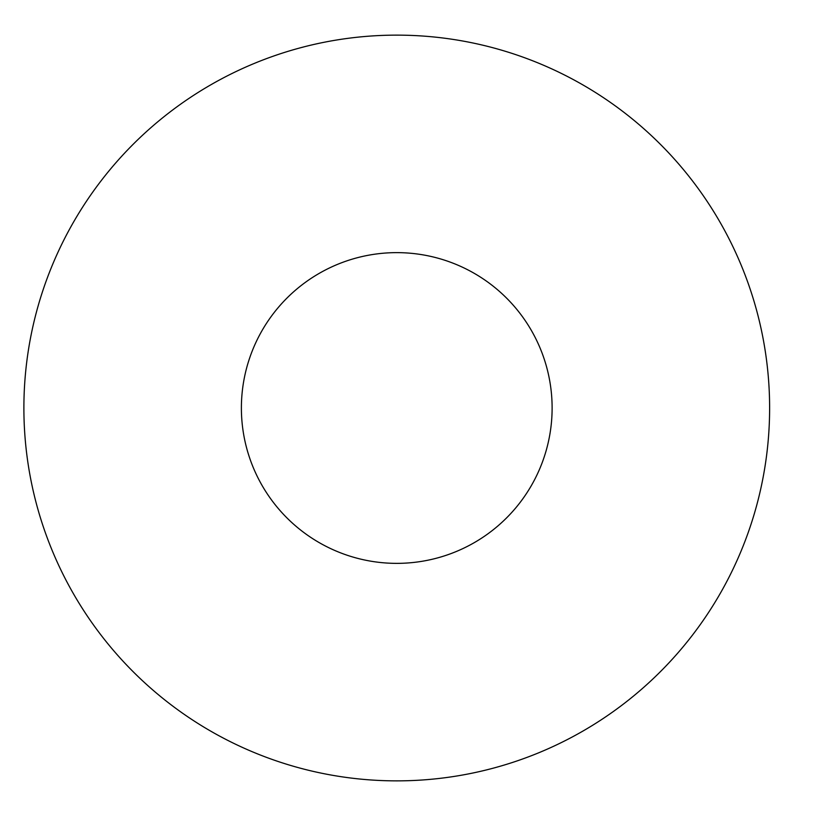<?xml version="1.0" encoding="UTF-8"?>
<svg xmlns="http://www.w3.org/2000/svg" width="816" height="816" viewBox="0 0 816 816"><rect width="100%" height="100%" fill="white"/><g stroke="black" fill="none" stroke-linecap="round" stroke-linejoin="round"><path stroke-width="1.22" d="M552.116 408A155.356 155.356 0 0 1 319.076 542.548A155.356 155.356 0 0 1 319.076 273.452A155.356 155.356 0 0 1 552.116 408M769.621 408A372.861 372.861 0 0 1 210.324 730.912A372.861 372.861 0 0 1 210.324 85.088A372.861 372.861 0 0 1 769.621 408"/></g></svg>
